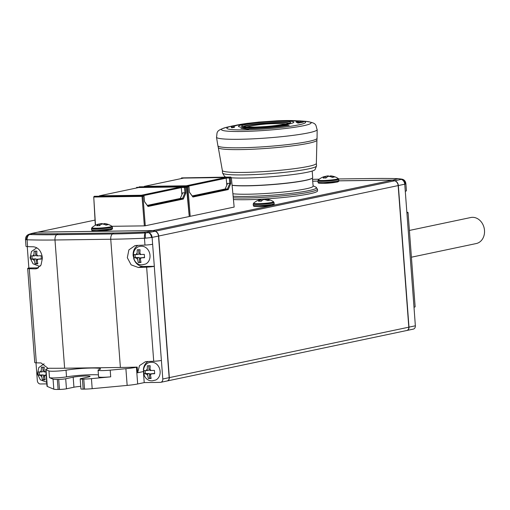 <?xml version="1.0" encoding="UTF-8"?>
<svg xmlns="http://www.w3.org/2000/svg" width="510" height="510" viewBox="0 0 510 510"><rect width="100%" height="100%" fill="white"/><g stroke="black" fill="none" stroke-linecap="round" stroke-linejoin="round"><path stroke-width="0.76" d="M58.063 233.733L56.699 234.702L112.461 233.962A131.147 11.908 -4.3 0 0 145.248 232.968L144.4 232.088A128.603 11.673 -4.3 0 1 113.819 232.987L58.063 233.733A128.603 11.673 -4.3 0 1 32.532 233.574L32.34 233.299L32.532 233.574L29.574 234.511A5.049 3.87 91.9 0 0 27.081 239.783L27.597 246.636A134.889 12.246 -4.3 0 0 33.507 246.795C38.377 247.471 41.361 251.181 42.47 257.933L41.004 265.098L36.42 268.744L35.171 268.859A134.889 12.246 175.7 0 1 29.255 268.706L36.331 362.827A6.732 0.612 175.7 0 1 34.757 362.553L27.674 268.432A6.732 0.612 -4.3 0 0 29.255 268.706M42.789 367.187L43.12 371.592L41.246 371.981L41.431 367.187L44.223 367.155L44.038 371.949L45.932 371.911M46.18 375.258L44.287 375.29L46.155 374.895M44.287 375.29L45.18 379.861L42.387 379.893L41.501 375.328L38.135 375.264L37.88 371.924L41.246 371.981M98.436 374.882A20.202 1.836 -4.3 0 0 66.529 376.864A10.098 0.918 175.7 0 1 53.754 377.929A10.098 0.918 175.7 0 1 49.464 377.655L53.059 379.153A10.098 0.918 -4.3 0 0 57.349 379.434L58.714 379.414A5.049 0.459 -4.3 0 0 65.701 378.764L73.185 377.19A9.256 0.842 175.7 0 1 85.992 376.004A9.256 0.842 175.7 0 1 90.085 376.393A9.256 0.842 175.7 0 1 88.517 376.986L81.033 378.56A5.049 0.459 -4.3 0 0 80.178 378.885A5.049 0.459 -4.3 0 0 82.41 379.096L83.774 379.077A10.098 0.918 -4.3 0 0 91.437 378.643L110.708 376.839A10.098 0.918 175.7 0 1 103.045 377.279A10.098 0.918 175.7 0 1 98.583 376.852L98.079 370.164A10.098 0.918 175.7 0 1 98.883 369.737A20.202 1.836 -4.3 0 0 100.489 368.883A20.202 1.836 -4.3 0 0 87.943 368.131A20.202 1.836 -4.3 0 0 66.026 370.177A10.098 0.918 175.7 0 1 53.25 371.242A10.098 0.918 175.7 0 1 48.96 370.968L46.034 369.75A16.836 1.53 175.7 0 1 45.747 369.501A16.836 1.53 175.7 0 1 48.597 368.424L49.374 368.258A134.889 12.246 175.7 0 0 64.63 368.207L120.385 367.468L110.746 239.247L54.984 239.987A134.889 12.246 175.7 0 1 27.081 239.783L25.5 239.483C25.519 236.844 26.737 235.091 29.146 234.23L32.022 233.376M120.385 367.468A134.889 12.246 175.7 0 0 137.196 367.092L136.419 367.257A16.836 1.53 175.7 0 1 125.893 368.685L110.205 370.152A10.098 0.918 175.7 0 1 102.542 370.591A10.098 0.918 175.7 0 1 98.079 370.164M141.646 246.241A9.256 7.625 78.1 0 1 141.914 246.241A9.256 7.625 78.1 0 1 149.793 253.865A9.256 7.625 78.1 0 1 145.656 264.021L142.226 264.817C131 265.378 130.114 246.113 141.57 246.241L141.914 246.241M138.618 249.772L138.943 254.178L137.075 254.573L137.26 249.779L140.046 249.741L139.861 254.535L144.304 254.369L144.553 257.709L140.116 257.875L144.508 257.448M140.116 257.875L141.002 262.446L138.216 262.484L137.324 257.913L133.958 257.856L133.709 254.509L137.075 254.573M151.763 362.247A9.256 7.625 78.1 0 1 152.031 362.247A9.256 7.625 78.1 0 1 159.91 369.871A9.256 7.625 78.1 0 1 155.773 380.02L152.343 380.817C141.117 381.384 140.231 362.119 151.687 362.247L152.031 362.247M148.735 365.778L149.067 370.177L147.192 370.572L147.377 365.778L150.163 365.74L149.978 370.534L154.422 370.375L154.67 373.715L150.233 373.881L154.632 373.454M150.233 373.881L151.119 378.452L148.333 378.484L147.447 373.919L144.075 373.856L143.826 370.515L147.192 370.572M35.458 251.143L35.789 255.548L33.921 255.944L34.106 251.149L36.892 251.111L36.707 255.905L41.144 255.739L41.399 259.086L36.956 259.252L41.355 258.825M36.956 259.252L37.848 263.817L35.062 263.855L34.17 259.284L30.804 259.227L30.555 255.88L33.921 255.944M338.156 178.474A16.371 16.371 0 0 0 331.028 175.918A16.282 9.129 -90.8 0 0 330.333 175.886A16.282 13.4 -101.9 0 1 334.324 177.047A15.07 8.447 -90.8 0 0 332.456 177.442A16.282 13.4 78.1 0 0 328.459 176.281A16.282 9.129 -90.8 0 0 325.935 178.041A15.07 12.406 78.1 0 0 324.532 177.971A15.07 12.406 78.1 0 0 323.142 178.079A16.282 9.129 89.2 0 1 325.673 176.313A16.282 13.4 78.1 0 0 322.989 177.04A16.371 16.371 0 0 0 318.316 179.966L318.316 179.966A10.021 0.912 -4.3 0 0 322.677 180.502A10.021 0.912 -4.3 0 0 333.489 179.711A10.021 0.912 -4.3 0 0 338.156 178.474L338.672 179.246A10.41 0.943 175.7 0 1 333.247 180.495A10.41 0.943 175.7 0 1 322.511 181.254A10.41 0.943 175.7 0 1 317.921 180.808L317.902 181.968A10.512 0.956 -4.3 0 0 322.543 182.421A10.512 0.956 -4.3 0 0 333.381 181.656A10.512 0.956 -4.3 0 0 338.863 180.393C339.01 181.375 338.245 181.955 336.575 182.14L323.123 183.402C316.219 183.268 319.043 182.95 317.902 181.968M323.187 183.39A9.505 0.861 -4.3 0 0 335.147 182.395A9.505 0.861 -4.3 0 0 336.37 181.216M330.384 176.568A15.07 12.406 -101.9 0 0 330.25 176.581A16.282 9.129 89.2 0 0 327.541 175.924A16.282 13.4 -101.9 0 0 325.673 176.352M111.786 226.153A16.371 16.371 0 0 0 104.658 223.597A16.282 9.129 -90.8 0 0 103.957 223.565A16.282 13.4 -101.9 0 1 107.954 224.725A15.07 8.447 -90.8 0 0 106.08 225.12A16.282 13.4 78.1 0 0 102.089 223.96A16.282 9.129 -90.8 0 0 99.558 225.72A15.07 12.406 78.1 0 0 98.162 225.649A15.07 12.406 78.1 0 0 96.772 225.758A16.282 9.129 89.2 0 1 99.303 223.992A16.282 13.4 78.1 0 0 96.619 224.719A16.371 16.371 0 0 0 91.94 227.645L91.94 227.645A10.021 0.912 -4.3 0 0 96.307 228.18A10.021 0.912 -4.3 0 0 107.113 227.39A10.021 0.912 -4.3 0 0 111.786 226.153L112.302 226.924A10.41 0.943 175.7 0 1 106.877 228.174A10.41 0.943 175.7 0 1 96.141 228.933A10.41 0.943 175.7 0 1 91.545 228.486L91.532 229.647A10.512 0.956 -4.3 0 0 96.173 230.099A10.512 0.956 -4.3 0 0 107.011 229.334A10.512 0.956 -4.3 0 0 112.493 228.072C112.64 229.054 111.875 229.634 110.198 229.819L96.753 231.081C89.849 230.947 92.673 230.628 91.532 229.647M96.817 231.068A9.505 0.861 -4.3 0 0 108.77 230.074A9.505 0.861 -4.3 0 0 110.001 228.894M104.008 224.241A15.07 12.406 -101.9 0 0 103.881 224.26A16.282 9.129 89.2 0 0 101.171 223.603A16.282 13.4 -101.9 0 0 99.303 224.03M222.526 172.922A47.137 4.278 -4.3 0 0 222.589 173.113A47.137 4.278 -4.3 0 0 243.34 174.904A47.137 4.278 -4.3 0 0 290.84 171.628A47.137 4.278 -4.3 0 0 316.5 166.05A47.137 4.278 -4.3 0 0 316.538 165.852L316.353 163.378A47.137 4.278 175.7 0 1 291.605 169.033A47.137 4.278 175.7 0 1 243.155 172.431A47.137 4.278 175.7 0 1 222.341 170.448L222.526 172.922M222.589 173.113L224.521 176.326A45.454 4.125 -4.3 0 0 226.115 177.097M231.374 177.792A45.454 4.125 -4.3 0 0 244.526 178.054A45.454 4.125 -4.3 0 0 290.33 174.892A45.454 4.125 -4.3 0 0 315.078 169.518L316.5 166.05M232.082 185.251A42.426 3.85 -4.3 0 0 246.815 185.723A42.426 3.85 -4.3 0 0 290.419 182.663A42.426 3.85 -4.3 0 0 312.694 177.576L312.197 171.028M248.115 123.286L259.673 121.986L250.69 123.101A67.339 34.285 -97.4 0 0 249.486 123.127A32.321 2.932 -4.3 0 0 233.918 126.824A32.321 2.932 -4.3 0 0 234.523 127.328A67.339 65.886 111.3 0 0 231.91 127.806A35.018 3.181 175.7 0 1 231.253 127.264A35.018 3.181 175.7 0 1 247.197 123.375A35.018 3.181 175.7 0 1 248.115 123.254L248.115 123.312M284.108 120.621A32.321 2.932 -4.3 0 0 276.573 120.838A67.339 22.115 -92.5 0 1 277.204 120.787A67.339 22.115 -92.5 0 1 277.459 120.781A35.018 3.181 175.7 0 1 284.739 120.551A35.018 3.181 175.7 0 1 285.625 120.538A35.018 3.181 175.7 0 1 301.078 121.973A67.339 67.052 -12.5 0 1 303.45 122.088L297.929 123.127L296.017 122.005A67.339 67.052 -12.5 0 1 298.375 121.941A32.321 2.932 -4.3 0 0 284.108 120.621M246.202 128.953L240.873 128.412L251.717 127.749A67.339 32.774 88.6 0 0 250.588 128.137A32.321 2.932 -4.3 0 0 287.353 125.039A67.339 43.771 81.2 0 1 289.138 125.326A35.018 3.181 175.7 0 1 249.313 128.686A67.339 32.774 88.6 0 0 248.198 129.253L246.202 128.953M298.375 121.941L298.452 122.948A66.326 66.051 167.5 0 0 297.681 122.955M233.918 126.85A35.018 3.181 -4.3 0 0 231.731 127.736M311.865 178.423A42.088 3.819 175.7 0 1 247.012 185.85A42.088 3.819 175.7 0 1 232.095 185.347M232.891 193.755A42.234 3.831 -4.3 0 0 247.56 194.227A42.234 3.831 -4.3 0 0 291 191.18A42.234 3.831 -4.3 0 0 313.14 186.112L312.394 178.079M285.906 124.077A21.159 1.919 -4.3 0 0 283.496 123.847A134.678 134.678 0 0 0 248.912 126.448L248.912 126.448A21.159 1.919 -4.3 0 0 248.765 126.48A21.159 1.919 -4.3 0 0 246.566 127.028M233.44 199.525A46.295 4.201 -4.3 0 0 245.68 199.716A46.295 4.201 -4.3 0 0 293.269 196.382A46.295 4.201 -4.3 0 0 317.571 190.829L317.443 189.108A46.295 4.201 -4.3 0 1 293.135 194.661A46.295 4.201 -4.3 0 1 245.552 197.995A46.295 4.201 -4.3 0 1 233.274 197.803M273.481 201.667A16.371 16.371 0 0 0 266.354 199.11A16.282 9.129 -90.8 0 0 265.659 199.078A16.282 13.4 -101.9 0 1 269.65 200.239A15.07 8.447 -90.8 0 0 267.782 200.634A16.282 13.4 78.1 0 0 263.785 199.474A16.282 9.129 -90.8 0 0 261.26 201.24A15.07 12.406 78.1 0 0 259.858 201.163A15.07 12.406 78.1 0 0 258.468 201.278A16.282 9.129 89.2 0 1 260.999 199.512A16.282 13.4 78.1 0 0 258.315 200.232A16.371 16.371 0 0 0 253.642 203.159L253.642 203.159A10.021 0.912 -4.3 0 0 258.003 203.694A10.021 0.912 -4.3 0 0 268.815 202.91A10.021 0.912 -4.3 0 0 273.481 201.667L273.998 202.438A10.41 0.943 175.7 0 1 268.572 203.694A10.41 0.943 175.7 0 1 257.837 204.446A10.41 0.943 175.7 0 1 253.247 204L253.228 205.167A10.512 0.956 -4.3 0 0 257.869 205.613A10.512 0.956 -4.3 0 0 268.706 204.854A10.512 0.956 -4.3 0 0 274.189 203.586C274.335 204.567 273.57 205.147 271.9 205.332L258.449 206.595C251.545 206.467 254.369 206.142 253.228 205.167M258.513 206.588A9.505 0.861 -4.3 0 0 270.472 205.587A9.505 0.861 -4.3 0 0 271.696 204.408M265.71 199.761A15.07 12.406 -101.9 0 0 265.576 199.78A16.282 9.129 89.2 0 0 262.867 199.117A16.282 13.4 -101.9 0 0 260.999 199.544M409.396 230.444L470.749 217.521A13.298 10.946 78.1 0 1 478.138 219.026A13.298 10.946 78.1 0 1 484.5 232.777A13.298 10.946 78.1 0 1 476.232 243.55L411.411 257.199M188.337 185.971L139.153 186.838L187.253 186.201L186.928 186.94L187.865 186.851L187.253 186.201L188.337 185.971L188.942 186.622L187.865 186.851L190.185 216.329L234.154 207.066L231.368 177.69L229.353 178.009L229.819 183.358L227.594 183.39L225.165 188.993L227.46 188.968L192.474 196.337L189.427 192.174M190.185 216.329L189.255 216.412L186.928 186.94L186.284 186.947M143.438 195.432L94.248 196.299L142.354 195.655L142.029 196.395L142.959 196.305L142.354 195.655L143.438 195.432L144.043 196.082L142.959 196.305L145.286 225.783L189.255 216.527L186.469 187.144L184.454 187.47L184.92 192.818L182.695 192.844L180.266 198.454L182.561 198.422L147.568 205.791L144.521 201.635M145.286 225.783L144.355 225.873L142.029 196.395L93.923 197.032L94.248 196.299L93.744 196.962L95.498 225.235M111.97 226.3L144.355 225.873M167.152 380.97A3.366 2.773 -101.9 0 0 167.242 380.951A3.366 2.773 -101.9 0 0 169.339 377.623L158.693 236.022A5.049 4.156 -101.9 0 0 155.225 231.221L153.076 230.571L392.541 180.138L338.844 180.852M317.915 181.126L312.687 181.197M153.076 230.571L38.02 232.101L95.032 220.097M167.242 380.951L406.712 330.518A3.366 2.773 -101.9 0 0 408.803 327.184L398.157 185.589A5.049 4.156 -101.9 0 0 394.695 180.782L392.541 180.138M181.911 194.654L181.292 187.629L180.687 186.972L141.334 195.26L99.424 195.815L138.771 187.527L180.687 186.972M181.292 187.629L143.571 195.572M181.19 187.514L184.454 187.47L184.779 186.724L185.857 186.494L136.674 187.361L184.779 186.724L185.385 187.374L185.876 192.997L184.932 192.812L182.554 198.422L183.319 199.04L148.027 206.473L144.528 201.705L144.043 196.082M136.246 188.062L136.674 187.361L136.387 188.031M147.282 205.396L180.266 198.454M185.857 186.494L186.469 187.144M147.568 205.791L148.027 206.473M185.876 192.997L183.319 199.04M95.319 225.324L93.744 196.962M338.85 180.814L392.725 180.094L394.88 180.744L401.415 179.361A5.049 4.533 69.4 0 1 405.272 184.072L398.348 185.544L408.994 327.146A3.366 2.773 78.1 0 1 406.897 330.474A3.366 2.773 78.1 0 1 406.808 330.493M406.91 212.951A6.732 0.612 -4.3 0 0 408.051 212.517L415.14 306.81A6.732 0.612 175.7 0 1 413.999 307.237L405.278 191.218A6.732 0.612 175.7 0 0 406.419 190.785L405.89 183.74L405.272 184.072M392.687 180.177L398.029 178.666L401.249 179.087M319.222 179.214L316.742 179.252A128.603 11.673 -4.3 0 0 312.509 179.316M398.029 178.666A128.603 11.673 -4.3 0 0 372.498 178.506L338.583 178.959M408.051 212.517A6.732 0.612 -4.3 0 0 406.814 212.262M406.897 330.474L413.259 329.135A3.366 2.773 -101.9 0 0 415.357 325.807L413.999 307.237M312.681 181.158L317.915 181.095M394.829 180.827L394.88 180.744A5.049 4.156 78.1 0 1 398.348 185.544L158.693 236.022M260.999 199.512L261.126 201.22M265.659 199.078L265.716 199.85M262.867 199.117L262.924 199.901M300.632 122.527A35.018 3.181 -4.3 0 0 298.382 122.005M248.886 128.896L246.655 129.017M301.117 122.438L301.078 121.973M250.588 128.137L250.627 128.654M287.398 125.587L287.353 125.039M99.303 223.992L99.431 225.707M103.957 223.565L104.014 224.336M101.171 223.603L101.229 224.381M325.673 176.313L325.801 178.028M330.333 175.886L330.391 176.658M327.541 175.924L327.605 176.702M226.81 185.194L226.198 178.168L225.586 177.518L186.239 185.806L144.324 186.36L183.676 178.073L225.586 177.518M226.198 178.168L188.47 186.118M226.089 178.054L229.353 178.009L229.678 177.263L230.762 177.034L181.579 177.901L229.678 177.263L230.29 177.913L230.775 183.543L229.831 183.351L227.454 188.968L228.219 189.586L192.927 197.019L189.433 192.251L188.942 186.622M181.146 178.602L181.579 177.901L181.286 178.576M192.181 195.942L225.165 188.993M230.762 177.034L231.368 177.69M192.474 196.337L192.927 197.019M230.775 183.543L228.219 189.586M31.913 255.956L32.136 258.946L36.044 258.895L36.395 263.574L37.734 263.555M32.136 258.946L30.804 259.227M36.044 258.895L34.17 259.284M36.395 263.574L35.062 263.855M145.184 370.591L145.414 373.575L149.315 373.524L149.666 378.203L151.005 378.184M135.067 254.586L135.297 257.569L139.198 257.518L139.549 262.204L140.887 262.185M145.414 373.575L144.075 373.856M149.315 373.524L147.447 373.919M149.666 378.203L148.333 378.484M135.297 257.569L133.958 257.856M139.198 257.518L137.324 257.913M139.549 262.204L138.216 262.484M39.245 372L39.468 374.984L43.369 374.933L43.726 379.612L45.065 379.599M137.196 367.092L137.623 372.778L139.504 365.619L145.35 361.756L147.007 361.545A134.889 12.246 -4.3 0 0 153.72 361.265L146.638 267.144A134.889 12.246 175.7 0 1 138.325 267.489L131.127 264.856L127.321 257.709L128.871 249.906L134.997 245.629L136.667 245.425A134.889 12.246 -4.3 0 0 144.98 245.074L144.464 238.221A134.889 12.246 175.7 0 1 110.746 239.247A5.049 2.831 89.2 0 1 112.461 233.962L113.819 232.987M143.38 369.814A10.939 9.008 78.1 0 1 148.123 361.501M144.4 232.088L147.396 231.769L148.467 232.636A5.049 3.672 83.7 0 1 151.438 237.532L145.516 238.164A5.049 0.803 84.1 0 1 145.509 232.949L148.639 232.611A5.049 4.156 78.1 0 1 152.101 237.411L154.32 266.322L143.163 266.469A11.112 9.148 78.1 0 1 133.684 258.481M133.193 256.135A11.112 9.148 78.1 0 1 137.891 245.374M145.516 238.164L144.464 238.221A5.049 1.575 87.4 0 1 145.248 232.968M39.468 374.984L38.135 375.264M43.369 374.933L41.501 375.328M43.726 379.612L42.387 379.893M80.739 386.344A9.256 0.842 -4.3 0 0 73.937 387.217L66.453 388.798A5.049 0.459 175.7 0 1 59.466 389.442L58.102 389.461A10.098 0.918 175.7 0 1 53.811 389.187L47.29 386.465A16.836 1.53 175.7 0 1 47.003 386.217L45.747 369.501M146.638 267.144A6.732 0.612 -4.3 0 0 154.275 266.328L162.792 379A3.366 2.773 78.1 0 1 160.695 382.334A3.366 2.773 78.1 0 1 160.255 382.379L144.222 382.596L137.674 383.973A16.836 1.53 175.7 0 1 127.156 385.407L92.189 388.677A10.098 0.918 175.7 0 1 84.526 389.111L83.162 389.13A5.049 0.459 175.7 0 1 80.931 388.913L80.178 378.885M144.222 382.596L143.546 373.594M161.351 360.455A6.732 0.612 175.7 0 1 153.72 361.265M152.618 244.264A6.732 0.612 175.7 0 1 144.98 245.074M29.414 234.492L29.242 234.217L29.414 234.492A5.049 4.309 99.1 0 0 26.456 239.745M36.331 362.827A134.889 12.246 -4.3 0 0 41.061 362.961L48.291 368.488M46.831 383.89L40.373 383.973A3.366 2.773 78.1 0 1 37.332 380.67L35.987 362.808M160.695 382.334L167.057 380.989A3.366 2.773 -101.9 0 0 169.154 377.661L158.502 236.06A5.049 4.156 -101.9 0 0 155.04 231.259L152.885 230.609L37.829 232.146L32.34 233.299M147.396 231.769L152.885 230.609M38.499 267.865L28.815 267.999A6.732 0.612 -4.3 0 0 27.674 268.432M27.597 246.636A6.732 0.612 175.7 0 1 26.016 246.362L25.5 239.483M28.86 267.992L27.253 246.623M45.059 371.93A3.366 2.773 -101.9 0 0 43.943 370.725M44.383 376.514A3.366 2.773 -101.9 0 0 45.307 375.277M49.464 377.655L48.96 370.968M140.881 254.522A3.366 2.773 -101.9 0 0 139.772 253.311M140.205 259.099A3.366 2.773 -101.9 0 0 141.136 257.862M150.998 370.521A3.366 2.773 -101.9 0 0 149.889 369.317M150.322 375.105A3.366 2.773 -101.9 0 0 151.253 373.868M37.727 255.892A3.366 2.773 -101.9 0 0 36.618 254.681M37.051 260.476A3.366 2.773 -101.9 0 0 37.982 259.233M316.92 140.186L317.054 138.28A49.725 4.513 175.7 0 1 308.646 141.423A49.725 4.513 175.7 0 1 239.84 147.792A49.725 4.513 175.7 0 1 217.891 145.732L218.305 147.607A49.457 4.488 -4.3 0 0 240.127 149.602A49.457 4.488 -4.3 0 0 308.563 143.272A49.457 4.488 -4.3 0 0 316.92 140.186L316.353 163.378M247.197 123.375L232.388 125.951A39.474 3.583 175.7 0 0 244.284 129.884A39.474 3.583 175.7 0 0 293.473 125.823A39.474 3.583 175.7 0 0 299.765 120.883L304.489 121.233C317.934 122.782 315.295 124.995 317.163 129.642A50.477 4.584 175.7 0 1 308.626 132.836A50.477 4.584 175.7 0 1 238.776 139.3A50.477 4.584 175.7 0 1 216.495 137.215L217.891 145.732M304.489 121.233A44.937 4.08 175.7 0 1 303.501 125.728A44.937 4.08 175.7 0 1 241.319 131.484A44.937 4.08 175.7 0 1 227.772 127.003C214.71 130.547 217.642 132.332 216.495 137.215M250.703 127.5A27.776 2.524 175.7 0 1 243.136 124.555A27.776 2.524 175.7 0 1 281.571 120.998A27.776 2.524 175.7 0 1 289.138 123.943A27.776 2.524 175.7 0 1 250.703 127.5M252.501 127.124A24.537 2.225 175.7 0 1 245.82 124.523A24.537 2.225 175.7 0 1 279.773 121.38A24.537 2.225 175.7 0 1 286.461 123.981A24.537 2.225 175.7 0 1 252.501 127.124M243.225 126.678A23.084 2.097 175.7 0 1 255.975 123.968A23.084 2.097 175.7 0 1 279.027 122.387A23.084 2.097 175.7 0 1 289.157 123.222M288.685 123.388A22.88 2.078 -4.3 0 0 278.945 122.751A22.88 2.078 -4.3 0 0 247.28 125.683A22.88 2.078 -4.3 0 0 243.716 126.767M233.121 196.216A45.454 4.125 -4.3 0 0 245.909 196.446A45.454 4.125 -4.3 0 0 295.724 192.774A45.454 4.125 -4.3 0 0 315.875 187.113L317.443 189.108M169.339 377.623L408.803 327.184M155.225 231.221L394.695 180.782M401.287 179.392A5.049 4.156 78.1 0 1 404.749 184.199L405.278 191.218M408.803 327.165L415.357 325.807M33.826 254.719A3.366 2.773 -101.9 0 0 32.901 255.956M33.15 259.303A3.366 2.773 -101.9 0 0 34.266 260.508M147.103 369.348A3.366 2.773 -101.9 0 0 146.172 370.585M146.421 373.932A3.366 2.773 -101.9 0 0 147.537 375.143M136.986 253.349A3.366 2.773 -101.9 0 0 136.055 254.586M136.304 257.926A3.366 2.773 -101.9 0 0 137.419 259.137M143.278 371.586L137.623 372.778M143.163 266.469L138.325 267.489M41.157 370.757A3.366 2.773 -101.9 0 0 40.226 372M40.481 375.341A3.366 2.773 -101.9 0 0 41.59 376.552M29.574 234.511A131.147 11.908 -4.3 0 0 56.699 234.702A5.049 2.831 89.2 0 0 54.984 239.987L64.63 368.207M66.529 376.864L66.026 370.177M110.708 376.839L110.205 370.152M46.034 369.75L47.29 386.465M53.059 379.153L53.811 389.187M57.349 379.434L58.102 389.461M58.714 379.414L59.466 389.442M65.701 378.764L66.453 388.798M73.185 377.19L73.937 387.217M82.41 379.096L83.162 389.13M83.774 379.077L84.526 389.111M91.437 378.643L92.189 388.677M125.893 368.685L127.156 385.407M136.419 367.257L137.674 383.973M158.502 236.06L151.438 237.532M162.792 379L169.154 377.661M148.639 232.611L155.04 231.259M37.632 268.343L35.171 268.859M46.703 382.219L40.379 379.835L37.415 373.97L38.805 367.557L44.089 363.84M40.366 266.067L39.072 266.188L33.042 263.791L30.077 257.907L31.492 251.487L36.803 247.79M338.672 179.246L338.863 180.393M112.302 226.924L112.493 228.072M232.388 125.951L227.772 127.003M258.117 122.132L277.204 120.787M284.739 120.551L285.39 120.545M289.195 123.471L289.514 123.057C292.81 123.235 267.776 127.334 252.603 127.111C240.127 126.996 243.99 126.518 242.843 126.569L243.225 126.926M273.998 202.438L274.189 203.586M405.89 183.74C405.52 180.954 404.041 179.399 401.44 179.08L398.527 178.698M253.642 203.159L253.247 204M313.115 185.812L315.875 187.113M233.962 127.423L233.918 126.824M299.765 120.883L285.708 120.538M317.054 138.28L317.163 129.642M218.305 147.607L222.341 170.448M91.94 227.645L91.545 228.486M318.316 179.966L317.921 180.808"/></g></svg>

